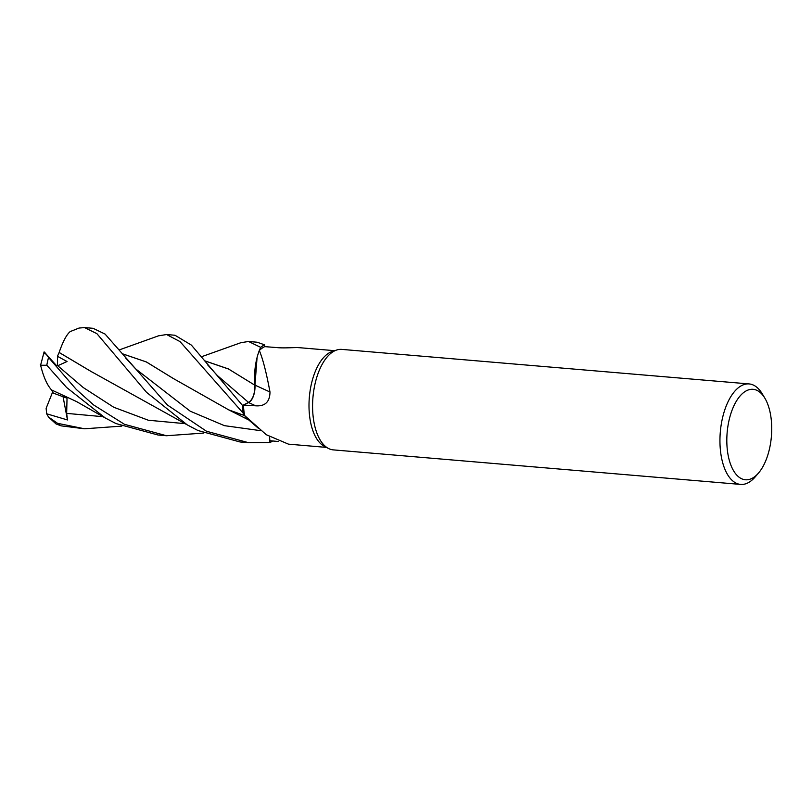 <?xml version="1.0" encoding="UTF-8"?>
<svg xmlns="http://www.w3.org/2000/svg" width="812" height="812" viewBox="0 0 812 812"><rect width="100%" height="100%" fill="white"/><g stroke="black" fill="none" stroke-linecap="round" stroke-linejoin="round"><path stroke-width="1.22" d="M249.964 420.657L248.107 419.378M247.853 419.165A40.123 19.63 -85.2 0 1 247.822 419.134A40.123 19.63 -85.2 0 1 244.635 415.551A48.537 23.751 -85.2 0 1 244.615 415.48L243.275 413.288A50.364 24.644 -85.2 0 1 242.504 405.432L248.573 402.447L242.504 405.432L191.378 345.1L175.006 335.255L166.582 334.534L180.02 341.588L243.224 413.207A50.425 24.675 -85.2 0 1 242.473 405.452L248.604 402.468C252.887 399.545 254.998 393.708 254.938 384.969M204.36 360.69L228.385 368.902L254.958 385.274L257.069 357.534A40.123 19.63 -85.2 0 1 259.302 350.5A48.537 23.751 -85.2 0 1 259.343 350.469L260.611 347.445A50.364 24.644 -85.2 0 1 264.641 344.846L257.12 342.217L248.563 341.487L260.662 347.343A50.425 24.675 -85.2 0 1 264.641 344.785M758.52 473.031L755.16 476.938A50.425 24.675 -85.2 0 1 740.625 484.419L333.265 449.878A50.425 24.675 -85.2 0 1 328.332 448.397L324.161 446.184A48.537 23.751 -85.2 0 1 316.863 439.008A48.537 23.751 -85.2 0 1 310.458 388.623A48.537 23.751 -85.2 0 1 332.189 351.505L336.675 350.023A50.425 24.675 -85.2 0 1 341.791 349.393L749.151 383.934A50.425 24.675 -85.2 0 1 761.656 392.876A50.425 24.675 -85.2 0 1 762.214 393.759L764.863 398.174A45.381 22.208 -85.2 0 1 758.52 473.031A45.381 22.208 -85.2 0 1 734.17 471.721A45.381 22.208 -85.2 0 1 732.637 408.73A45.381 22.208 -85.2 0 1 764.366 397.372A45.381 22.208 -85.2 0 1 764.863 398.174M298.491 347.658C297.101 347.272 283.967 348.348 277.136 347.607L264.722 346.633A48.537 23.751 -85.2 0 0 259.343 350.469L260.611 347.445L259.332 350.469M259.302 350.5C262.794 358.63 266.356 372.475 269.99 392.023C269.858 401.879 265.088 406.467 255.668 405.807L243.407 405.046A48.537 23.751 -85.2 0 0 244.615 415.48L236.769 412.932L244.635 415.561L266.295 434.724L288.463 444.144L326.465 447.402M328.332 448.397A50.425 24.675 -85.2 0 1 320.75 440.936A50.425 24.675 -85.2 0 1 314.092 388.593A50.425 24.675 -85.2 0 1 336.675 350.023M740.625 484.419A50.425 24.675 -85.2 0 1 728.12 475.487A50.425 24.675 -85.2 0 1 722.467 418.16A50.425 24.675 -85.2 0 1 749.151 383.934M269.99 392.023A853.666 28.004 -159.1 0 0 254.978 385.121A14.494 7.095 -85.2 0 1 248.614 402.569L243.407 405.046M254.978 385.121A40.123 19.63 -85.2 0 1 257.069 357.534M243.224 413.207L243.275 413.288A50.364 24.644 -85.2 0 1 242.504 405.432M264.742 346.622L264.641 344.846A50.364 24.644 -85.2 0 0 260.611 347.445L260.662 347.343M272.639 440.977A50.425 24.675 -85.2 0 1 269.929 442.57L269.929 442.51A50.364 24.644 -85.2 0 0 272.558 440.977A50.364 24.644 -85.2 0 1 269.929 442.51L269.614 436.998L269.848 440.723L278.212 441.484M201.295 356.823L240.941 342.674L248.563 341.487M158.513 335.833L166.582 334.534M203.751 433.07L166.49 435.739L124.449 424.3L93.613 404.944L76.308 389.455L48.547 357.473C44.386 351.697 43.239 350.54 45.107 354.012M44.914 352.631L44.102 351.89L40.6 365.258L46.802 365.238L66.594 387.476L105.286 417.997L116.045 423.58L158.056 435.019L166.49 435.739M206.512 431.253L167.445 405.026L105.083 334.077L93.055 328.302L84.539 327.581L96.892 333.651L146.536 392.328L187.217 424.859L197.986 430.533L240.037 441.972L248.594 442.702L206.512 431.253M70.157 331.59L79.028 328.058L84.539 327.581M48.547 417.063L56.028 423.935L61.194 425.864L84.529 428.787L57.54 423.316L48.547 417.063L46.66 413.785L46.132 408.324L52.719 391.82M204.401 360.741L228.588 369.044L254.907 385.243M254.897 385.132C254.897 393.79 252.796 399.555 248.573 402.447L248.604 402.468M59.134 352.581L59.144 352.449C63.011 341.253 66.777 334.229 70.451 331.377M59.144 352.449L91.157 371.51L187.217 424.859M48.111 356.387L56.14 365.207L57.723 365.745L67.051 361.513L57.449 356.295L59.144 352.489L91.644 371.825M269.929 442.57L248.594 442.702M172.459 377.966L146.261 361.919L122.358 353.799M122.307 353.727L146.404 361.959L172.956 378.301L228.74 409.877L244.676 415.612M46.66 413.785L67.477 419.956L66.665 413.379L67.031 398.205L53.348 393.13L51.592 389.973M121.79 426.117L84.529 428.787M105.286 417.997L76.501 401.554L51.542 389.943C46.964 384.898 43.249 376.352 40.377 364.314M67.477 419.956L63.092 396.845M57.449 356.295L57.5 365.644M248.614 402.569A849.697 27.872 -159.1 0 1 255.668 405.807M46.802 365.238A50.425 24.675 -85.2 0 1 48.547 357.473M61.194 425.864A50.425 24.675 -85.2 0 1 57.54 423.316M207.476 364.679L217.332 375.509L248.573 402.447M57.723 365.735L83.24 387.547L113.731 407.248L148.352 420.24L185.136 423.661M135.624 368.871L190.211 411.176L224.437 425.661L261.251 430.756M66.665 413.379L103.033 416.698M298.065 347.577L334.666 350.682M247.822 419.134L258.683 428.543M48.212 356.488L44.914 352.641M135.634 368.881L125.281 357.605M158.787 335.732L119.344 349.881M228.74 409.877L248.898 420.048"/></g></svg>
